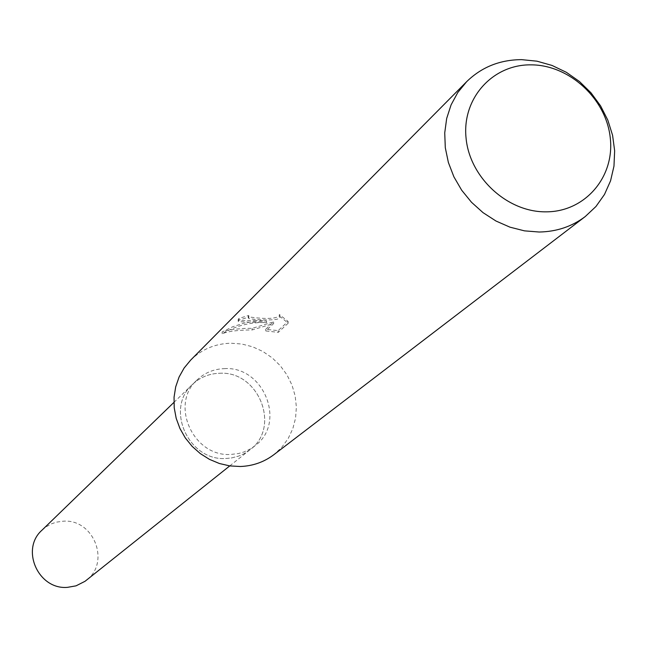 <?xml version="1.0" encoding="UTF-8"?>
<svg xmlns="http://www.w3.org/2000/svg" width="647" height="647" viewBox="0 0 647 647"><rect width="100%" height="100%" fill="white"/><g stroke="black" fill="none" stroke-linecap="round" stroke-linejoin="round"><path stroke-width="0.49" stroke-dasharray="3.23 2.43" d="M224.42 368.636C263.766 365.903 286.629 422.952 255.088 445.71L250.535 448.848L243.854 451.994L238.484 453.531L231.036 454.429C193.34 457.34 169.328 404.173 197.181 379.862C204.751 372.729 213.833 368.984 224.42 368.636M219.519 373.27C258.606 370.545 281.291 427.198 249.952 449.811L243.83 453.822L238.783 456.054L231.626 457.93L226.062 458.472C188.609 461.384 164.783 408.597 192.458 384.431C199.988 377.347 209.005 373.626 219.519 373.27C258.606 370.545 281.283 427.198 249.952 449.811L243.83 453.822L238.783 456.054L231.626 457.93L226.062 458.472C188.617 461.384 164.783 408.597 192.458 384.439C199.988 377.347 209.005 373.626 219.519 373.27M190.647 360.128C201.67 349.34 215.022 343.703 230.704 343.209L241.752 344.01L252.581 346.784L262.836 351.45L272.185 357.848L280.337 365.773L287.017 374.961L292.015 385.127L295.169 395.932L296.375 407.044L295.582 418.083L292.816 428.71L288.166 438.569L281.768 447.328L273.827 454.712M254.109 320.394L266.548 320.993L252.961 321.51L243.725 323.209L232.564 326.824L222.099 331.992C226.442 330.237 234.4 329.016 245.965 328.328L252.152 328.361L273.552 321.882L265.691 329.323L278.137 330.609L288.069 321.389L279.318 314.482L279.658 315.445C277.215 318.275 269.556 319.092 256.681 317.887L248.569 316.876L248.739 315.453L238.961 318.397L238.12 319.731C238.63 320.588 243.959 320.815 254.109 320.394M279.447 316.132L288.206 323.168L278.291 332.356L265.82 330.957L273.689 323.532L252.273 329.921C237.74 330.051 227.728 331.329 222.236 333.755C235.945 325.627 250.761 321.907 266.677 322.602C249.677 322.303 240.207 321.907 238.25 321.422L239.091 320.103L248.869 317.079L248.699 318.486C251.61 319.416 280.855 321.802 279.795 317.103L279.318 314.482M248.869 317.079L248.739 315.453M278.291 332.356L278.145 330.609M288.214 323.168L288.069 321.389M239.091 320.103L238.961 318.397M266.677 322.602L266.548 320.993M265.82 330.957L265.691 329.323M273.689 323.532L273.552 321.882M252.273 329.921L252.152 328.361M222.228 333.755L222.099 331.992M41.998 530.168L45.88 526.965L51.744 523.722L56.532 522.129L63.212 521.199C93.758 518.659 110.888 562.567 86.188 580.408M229.758 465.905L255.088 445.71M248.222 316.367L248.351 317.976M238.112 319.731L238.242 321.422M279.658 315.445L279.795 317.103M173.914 402.402L197.181 379.862"/><path stroke-width="0.97" d="M585.236 216.559L273.827 454.712C264.025 462.087 252.848 466.018 240.288 466.503L229.758 465.905L219.373 463.503L209.45 459.354L200.287 453.587L192.151 446.373L185.301 437.922L179.931 428.484L176.202 418.358L174.221 407.828L174.051 397.226L175.693 386.857L179.082 377.023L184.12 368.03L190.647 360.128L466.633 81.7C481.611 67.094 499.945 59.734 521.628 59.645L536.945 61.174L552.012 65.436L566.343 72.302L579.477 81.53L591.01 92.828L600.562 105.841L607.824 120.14L612.58 135.288L614.65 150.783L613.971 166.142L610.55 180.861L604.484 194.464L595.952 206.498L585.236 216.559C571.932 226.563 556.566 231.715 539.137 232.022L524.482 230.858L509.957 227.162L496.014 221.039L483.066 212.669L471.509 202.285L461.683 190.218L453.903 176.833L448.387 162.518L445.298 147.726L444.732 132.886L446.681 118.45L451.088 104.854L457.809 92.481L466.633 81.7M531.187 64.854C569.53 64.918 606.32 98.999 610.275 137.997C614.804 176.995 585.066 211.836 546.222 211.836C507.45 212.426 469.544 177.521 466.042 137.868C461.95 98.215 492.796 64.207 531.187 64.854M229.758 465.905L85.04 581.289L76.047 585.842L67.474 587.355C38.278 589.951 20.227 549.246 41.998 530.168L173.914 402.402"/></g></svg>
